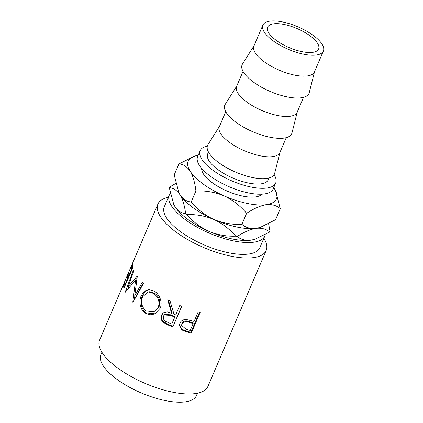 <?xml version="1.0" encoding="UTF-8"?>
<svg xmlns="http://www.w3.org/2000/svg" width="423" height="423" viewBox="0 0 423 423"><rect width="100%" height="100%" fill="white"/><g stroke="black" fill="none" stroke-linecap="round" stroke-linejoin="round"><path stroke-width="0.63" d="M273.586 23.825A27.717 10.3 -156.8 0 1 303.989 31.963A27.717 10.3 -156.8 0 1 318.604 49.01A27.717 10.3 -156.8 0 1 312.671 52.357A27.717 10.3 -156.8 0 1 282.268 44.214A27.717 10.3 -156.8 0 1 267.653 27.172A27.717 10.3 -156.8 0 1 273.586 23.825M208.481 152.047L207.672 153.93A32.915 12.235 23.2 0 0 225.025 174.17A32.915 12.235 23.2 0 0 261.128 183.836A32.915 12.235 23.2 0 0 268.171 179.865L268.98 177.977M286.265 137.649L279.846 152.629A32.915 12.235 -156.8 0 1 272.798 156.605A32.915 12.235 -156.8 0 1 236.695 146.94A32.915 12.235 -156.8 0 1 219.341 126.699L225.76 111.72M279.989 152.296L274.691 173.293A36.378 13.52 -156.8 0 1 266.649 178.443A36.378 13.52 -156.8 0 1 225.845 167.249A36.378 13.52 -156.8 0 1 207.936 144.682L219.484 126.366M303.55 97.327L297.131 112.301A32.915 12.235 -156.8 0 1 290.083 116.277A32.915 12.235 -156.8 0 1 253.98 106.612A32.915 12.235 -156.8 0 1 236.626 86.371L243.045 71.392M297.274 111.973L291.976 132.965A36.378 13.52 -156.8 0 1 283.933 138.115A36.378 13.52 -156.8 0 1 243.125 126.921A36.378 13.52 -156.8 0 1 225.221 104.354L236.769 86.038M323.378 51.056L314.416 71.979A32.915 12.235 -156.8 0 1 307.368 75.95A32.915 12.235 -156.8 0 1 271.265 66.284A32.915 12.235 -156.8 0 1 253.911 46.044L262.879 25.126A32.915 12.235 -156.8 0 1 269.922 21.15A32.915 12.235 -156.8 0 1 306.03 30.816A32.915 12.235 -156.8 0 1 323.378 51.056A32.915 12.235 -156.8 0 1 316.335 55.027A32.915 12.235 -156.8 0 1 280.232 45.367A32.915 12.235 -156.8 0 1 262.879 25.126M314.559 71.646L309.261 92.637A36.378 13.52 -156.8 0 1 301.213 97.787A36.378 13.52 -156.8 0 1 260.409 86.593A36.378 13.52 -156.8 0 1 242.506 64.026L254.054 45.716M207.333 146.035A41.079 15.265 23.2 0 0 200.169 150.715A41.079 15.265 23.2 0 0 221.826 175.979A41.079 15.265 23.2 0 0 266.881 188.039A41.079 15.265 23.2 0 0 275.68 183.08A41.079 15.265 23.2 0 0 274.12 174.662M200.169 150.715L197.631 156.626A41.079 15.265 23.2 0 0 219.288 181.89A41.079 15.265 23.2 0 0 264.349 193.951A41.079 15.265 23.2 0 0 273.142 188.991L275.68 183.08M265.274 234.691A51.966 19.315 -156.8 0 1 264.872 235.939A51.966 19.315 -156.8 0 1 253.747 242.21A51.966 19.315 -156.8 0 1 196.737 226.95A51.966 19.315 -156.8 0 1 169.343 194.992A51.966 19.315 -156.8 0 1 170.252 193.438M264.872 235.939L259.801 247.762A51.966 19.315 -156.8 0 1 248.676 254.038A51.966 19.315 -156.8 0 1 191.672 238.778A51.966 19.315 -156.8 0 1 164.272 206.815L169.343 194.992M191.275 333.113A58.897 21.89 -156.8 0 1 186.934 331.923L181.959 330.009L179.368 325.456L179.881 323.251C181.155 320.528 183.408 319.302 186.633 319.577L192.486 321.004A58.897 21.89 -156.8 0 0 194.072 321.448L198.165 311.894A58.897 21.89 -156.8 0 0 200.142 312.423L191.275 333.113L190.9 332.309A57.163 21.245 -156.8 0 1 186.686 331.146L181.858 329.279L179.384 325.139M172.885 327.021A58.897 21.89 -156.8 0 1 168.412 325.134L163.558 322.553C161.105 320.444 160.417 317.974 161.491 315.135L163.082 312.957L167.18 311.878L171.564 313.263L167.72 299.833A58.897 21.89 -156.8 0 0 170.078 301.044L174.022 314.352A58.897 21.89 -156.8 0 0 175.651 315.045L179.743 305.496A58.897 21.89 -156.8 0 0 181.753 306.326L173.049 326.392A57.163 21.245 -156.8 0 1 168.708 324.557L164.002 322.051C161.628 319.978 160.983 317.525 162.062 314.696L163.394 312.724M145.364 313.142C140.061 309.916 138.559 301.335 141.277 295.608L144.312 291.262L148.669 289.448L154.543 291.288C159.677 294.498 162.839 302.683 160.121 308.362L154.85 313.961L150.038 314.823L145.364 313.142L146.332 312.935C141.192 309.837 139.786 301.324 142.498 295.598L145.306 291.41L149.293 289.427M137.269 276.483A58.897 21.89 -156.8 0 1 137.084 276.24L128.01 286.863L133.874 270.884A58.897 21.89 -156.8 0 1 133.462 269.879L125.224 292.06A58.897 21.89 -156.8 0 0 125.298 292.208L135.593 280.084L132.78 302.175A58.897 21.89 -156.8 0 0 132.944 302.339L143.54 283.31A58.897 21.89 -156.8 0 1 142.34 282.167L134.747 295.889L137.269 276.483M123.928 288.37A58.897 21.89 -156.8 0 1 124.113 282.987L125.023 280.867A58.897 21.89 -156.8 0 0 124.669 285.319L127.397 278.953A58.897 21.89 -156.8 0 1 127.751 274.495L128.661 272.375A58.897 21.89 -156.8 0 0 128.306 276.832L131.717 268.875A58.897 21.89 -156.8 0 1 132.071 264.417L132.981 262.292A58.897 21.89 -156.8 0 0 132.796 267.674L123.928 288.37M263.862 238.292A58.897 21.89 -156.8 0 1 266.173 250.49A58.897 21.89 -156.8 0 1 253.562 257.602A58.897 21.89 -156.8 0 1 188.954 240.306A58.897 21.89 -156.8 0 1 157.906 204.087A58.897 21.89 -156.8 0 1 168.333 197.351M266.173 250.49L207.889 386.479A58.897 21.89 -156.8 0 1 195.278 393.591A58.897 21.89 -156.8 0 1 130.67 376.296A58.897 21.89 -156.8 0 1 99.622 340.076L157.906 204.087M197.462 393.221L196.452 395.574A51.966 19.315 -156.8 0 1 185.327 401.85A51.966 19.315 -156.8 0 1 128.317 386.59A51.966 19.315 -156.8 0 1 100.917 354.633L101.927 352.274M261.789 194.183A32.915 12.235 -156.8 0 1 255.518 196.928A32.915 12.235 -156.8 0 1 221.065 188.166A32.915 12.235 -156.8 0 1 201.702 168.433M255.281 239.185L250.95 240.174C245.324 240.735 240.761 239.508 237.261 236.494C243.965 232.068 250.22 229.356 256.021 228.346C261.647 227.786 266.21 229.012 269.715 232.026L254.725 239.36A48.005 17.84 -156.8 0 1 250.95 240.174A48.005 17.84 -156.8 0 1 208.772 231.296A48.005 17.84 -156.8 0 1 174.921 206.588A48.005 17.84 -156.8 0 1 173.858 204.7A48.005 17.84 -156.8 0 1 173.784 204.547M174.921 206.588L173.774 204.526L169.263 187.653C173.414 188.013 176.988 190.382 179.992 194.765C182.768 199.529 184.655 205.842 185.649 213.694C181.499 213.335 177.924 210.966 174.921 206.588M175.725 183.471L169.565 187.077A54.937 20.42 23.2 0 0 169.263 187.653M208.772 231.296C200.312 227.31 193.02 221.742 186.881 214.593C196.108 214.255 205.092 215.883 213.837 219.468C222.292 223.455 229.589 229.023 235.722 236.171C226.501 236.51 217.517 234.887 208.772 231.296M185.649 213.694A54.937 20.42 23.2 0 0 186.881 214.593M235.722 236.171A54.937 20.42 23.2 0 0 237.261 236.494M269.715 232.026A54.937 20.42 23.2 0 0 270.017 231.45L268.626 223.809M179.992 194.765A48.005 17.84 23.2 0 0 213.837 219.468A48.005 17.84 23.2 0 0 256.021 228.346A48.005 17.84 23.2 0 0 259.796 227.537L256.021 228.346C250.173 228.912 245.467 227.574 241.898 224.327C232.306 224.803 222.958 223.185 213.837 219.468C205.039 215.296 197.499 209.454 191.212 201.94C186.866 201.692 183.127 199.302 179.992 194.765L178.839 192.703A48.005 17.84 23.2 0 0 178.929 192.877A48.005 17.84 23.2 0 0 179.992 194.765M178.929 192.877L174.202 174.911L178.908 163.939C183.254 164.182 186.992 166.577 190.128 171.114A48.005 17.84 23.2 0 0 223.973 195.823A48.005 17.84 23.2 0 0 266.157 204.7A48.005 17.84 23.2 0 0 275.558 190.752A48.005 17.84 23.2 0 0 274.495 188.87A48.005 17.84 23.2 0 0 273.702 187.685M198.191 155.32A48.005 17.84 23.2 0 0 194.691 156.092A48.005 17.84 23.2 0 0 190.128 171.114C193.01 176.1 194.94 182.72 195.912 190.963C205.504 190.487 214.858 192.105 223.973 195.823C232.772 199.994 240.317 205.837 246.604 213.351C253.589 208.655 260.108 205.768 266.157 204.7C272.005 204.135 276.711 205.472 280.28 208.719L275.579 219.696L260.351 227.363M280.28 208.719L275.558 190.752M194.691 156.092L178.908 163.939M195.912 190.963L191.212 201.94M246.604 213.351L241.898 224.327M124.113 282.987L124.574 283.177M124.669 285.319L125.166 285.488M127.397 278.953L127.894 279.117M127.751 274.495L128.211 274.691M128.306 276.832L128.804 276.996M131.717 268.875L132.214 269.039M132.071 264.417L132.531 264.608M143.238 283.024L136.106 296.005L134.747 295.889M129.57 287.243L128.01 286.863M133.076 282.865L136.989 278.265M128.254 288.507L128.793 287.053M137.063 280.338L135.593 280.084M134.398 299.706L134.842 295.899M141.277 295.608L142.498 295.598M155.13 313.818L146.332 312.935M153.903 311.841L159.016 306.976C160.687 301.35 159.238 296.777 154.67 293.25L149.552 291.759L148.346 291.875L142.62 296.745C140.6 302.503 141.795 307.241 146.194 310.968L153.903 311.841L158.292 307.336C159.942 301.699 158.414 297.073 153.697 293.456L148.346 291.875M159.016 306.976L158.292 307.336M154.67 293.25L153.697 293.456M163.558 322.553L164.002 322.051M161.491 315.135L162.062 314.696M171.564 313.263L171.907 312.708L168.513 300.251M181.663 306.289L173.049 326.392M174.736 317.171L174.963 316.568L171.024 314.812L164.711 314.495L163.4 316.118C162.881 319.111 164.288 321.152 167.619 322.247A58.897 21.89 -156.8 0 0 171.78 324.066L174.736 317.171L170.686 315.362L164.182 314.992M181.959 330.009L181.858 329.279M199.492 312.253L190.9 332.309M193.163 323.569L192.846 322.775L189.081 321.633C186.067 320.269 183.667 320.814 181.879 323.267L181.647 325.424L186.131 329.284A58.897 21.89 -156.8 0 0 190.207 330.469L193.163 323.569L189.282 322.395C186.178 320.999 183.719 321.522 181.911 323.97L181.879 323.267M189.282 322.395L189.081 321.633M181.911 323.97L181.647 325.424M168.412 325.134L168.708 324.557M170.686 315.362L171.024 314.812M186.934 331.923L186.686 331.146"/></g></svg>
